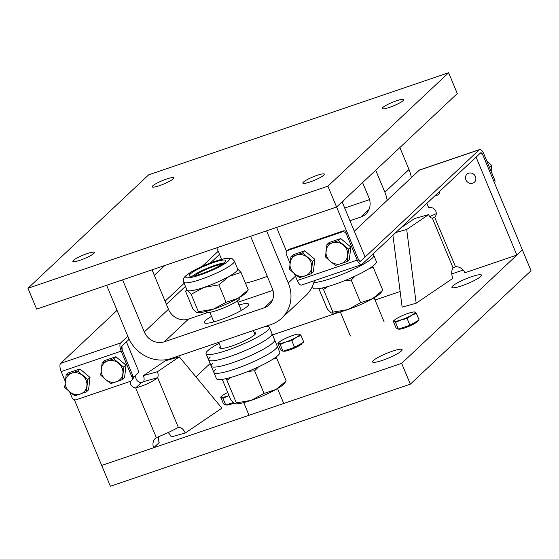 <?xml version="1.0" encoding="UTF-8"?>
<svg xmlns="http://www.w3.org/2000/svg" width="559" height="559" viewBox="0 0 559 559"><rect width="100%" height="100%" fill="white"/><g stroke="black" fill="none" stroke-linecap="round" stroke-linejoin="round"><path stroke-width="0.84" d="M344.686 208.053L369.541 199.591M369.052 209.366L360.939 216.99L349.962 220.721M375.725 170.236L384.858 192.191A34.295 31.22 46.8 0 1 387.17 200.367M360.939 216.99A16.001 14.569 -133.2 0 0 365.824 214.062A16.001 14.569 -133.2 0 0 368.863 197.634L362.595 182.576M399.867 147.548L409.006 169.503A34.295 31.22 46.8 0 1 411.312 177.678M239.014 304.948A24.009 3.794 157.4 0 1 248.601 304.187A24.009 3.794 157.4 0 1 247.434 306.269A24.009 3.794 157.4 0 1 219.198 320.223A24.009 3.794 157.4 0 1 204.273 322.641A24.009 3.794 157.4 0 1 205.439 320.559A24.009 3.794 157.4 0 1 211.575 316.373M271.297 324.416L171.313 358.445A34.295 31.22 46.8 0 1 128.304 337.391L106.615 285.286L122.61 279.842L144.306 331.948A16.001 14.569 -133.2 0 0 164.374 341.773L264.358 307.743A16.001 14.569 -133.2 0 0 269.242 304.816A16.001 14.569 -133.2 0 0 272.282 288.388L250.593 236.282L266.594 230.839L288.283 282.945A34.295 31.22 46.8 0 1 281.771 318.148A34.295 31.22 46.8 0 1 271.297 324.416M152.034 269.829L168.448 309.26A16.001 14.569 -133.2 0 0 188.516 319.084L207.585 312.593M237.903 302.279L272.96 290.345M314.319 280.709A34.295 31.22 46.8 0 1 305.913 295.459L281.771 318.148M342.101 201.834L365.09 257.063L360.604 261.277L358.27 259.124L336.581 207.019L342.101 201.834M354.336 231.216L419.271 170.195L479.259 149.777L360.604 261.277A3.431 1.314 -108.8 0 1 360.408 261.395A3.431 1.314 -108.8 0 1 358.27 259.124L347.425 233.068A3.431 3.123 -133.2 0 0 343.128 230.965L289.136 249.342A3.431 3.123 -133.2 0 0 288.088 249.971L287.053 250.942A3.431 3.123 -133.2 0 0 286.397 254.457L290.023 263.163M27.95 288.269L327.902 186.175L336.581 207.019L457.304 93.577L448.632 72.733L148.673 174.827L27.95 288.269L36.628 309.106L336.581 207.019L276.593 227.436L286.599 251.48M245.499 283.21A45.726 7.232 -22.6 0 0 260.061 278.92A45.726 7.232 -22.6 0 0 267.265 276.342M479.259 149.777A6.862 2.627 -108.8 0 1 479.657 149.539A6.862 2.627 -108.8 0 1 483.933 154.088L494.778 180.138L493.744 181.109L482.899 155.06A3.431 1.314 71.2 0 0 480.761 152.789A3.431 1.314 71.2 0 0 480.565 152.907L361.911 264.4A6.862 2.627 -108.8 0 1 361.512 264.645A6.862 2.627 -108.8 0 1 357.236 260.096L346.391 234.039A3.431 3.123 -133.2 0 0 342.087 231.936L288.102 250.313A3.431 3.123 -133.2 0 0 287.053 250.942M479.657 149.539L419.662 169.957A6.862 2.627 71.2 0 0 419.271 170.195M361.512 264.645L301.525 285.062A6.862 2.627 -108.8 0 1 297.241 280.513L294.397 273.665M494.575 183.114A3.431 3.123 -133.2 0 0 494.778 180.138M218.213 251.264L202.155 266.357M184.17 283.259L165.087 301.189M127.815 336.211L120.639 342.947L60.651 363.371L117.055 310.364M154.326 275.342L164.835 265.476M60.651 363.371A6.862 2.627 71.2 0 0 61.183 371.567L65.242 381.308M61.183 371.567L121.177 351.15A6.862 2.627 -108.8 0 1 120.639 342.947M121.177 351.15L132.022 377.199A3.431 3.123 46.8 0 1 131.372 380.721L132.406 379.75A3.431 3.123 46.8 0 0 133.056 376.228L122.211 350.172A3.431 1.314 -108.8 0 1 121.946 346.077L129.164 339.292M166.386 304.313L185.469 286.383M210.443 262.912L219.519 254.387M69.609 391.81L72.027 397.617A3.431 3.123 46.8 0 0 76.331 399.727L130.324 381.35A3.431 3.123 46.8 0 0 131.372 380.721M158.826 436.614A9.147 8.322 46.8 0 0 159.203 442.546L153.683 447.731L101.696 465.423L110.368 486.267L410.327 384.173L531.05 270.731L522.372 249.894L516.858 255.079L464.864 272.771A9.147 8.322 -133.2 0 0 455.501 266.741L453.063 267.88A9.147 5.534 74.4 0 0 452.867 278.361L416.169 303.23L406.7 229.483L428.62 214.628A5.716 3.459 74.4 0 0 432.38 218.199L433.015 218.248M410.327 384.173L401.648 363.336L522.372 249.894L482.899 155.06L480.565 152.907L476.079 157.121L516.858 255.079M74.347 399.734L101.696 465.423L401.648 363.336M210.149 363.518L195.936 376.864M463.159 270.046L451.784 273.917M400.132 291.498L375.04 300.036M340.005 311.964L272.54 334.925M382.524 360.331A16.001 2.529 157.4 0 1 372.574 361.946A16.001 2.529 157.4 0 1 392.18 351.262A16.001 2.529 157.4 0 1 402.124 349.648A16.001 2.529 157.4 0 1 382.524 360.331M461.853 285.789A16.001 2.529 157.4 0 1 451.91 287.403A16.001 2.529 157.4 0 1 471.51 276.712A16.001 2.529 157.4 0 1 481.46 275.098A16.001 2.529 157.4 0 1 461.853 285.789M453.063 267.88L432.38 218.199L434.825 217.067A5.716 5.206 -133.2 0 0 435.286 210.24A5.716 5.206 -133.2 0 0 428.669 207.759L426.845 203.385M434.671 217.269L455.501 266.741M436.286 213.643L429.752 216.571M428.62 214.628L414.596 218.548L400.656 227.995M395.842 232.516L406.7 229.483M392.921 235.262L402.145 307.15L416.169 303.23M139.009 372.084L126.425 341.863L121.946 346.077L122.211 350.172L133.489 377.269L139.009 372.084M141.161 382.747L135.648 387.939C144.879 385.354 152.209 381.937 157.631 377.695L143.607 381.615L141.161 382.747A5.716 5.206 46.8 0 1 136.11 374.803M153.683 447.731A9.147 8.322 46.8 0 1 155.423 438.34A9.147 8.322 46.8 0 1 156.324 437.613L135.648 387.939A5.716 5.206 46.8 0 1 130.24 381.378M179.334 356.866L165.31 360.779L143.397 375.634L157.421 371.714L179.334 356.866L221.923 408.168L185.225 433.036A9.147 5.534 -105.6 0 0 178.314 427.376C172.479 430.689 165.15 434.098 156.324 437.613M168.133 432.568A9.147 5.534 -105.6 0 1 171.201 436.956L185.225 433.036M143.397 375.634A5.716 3.459 -105.6 0 1 143.607 381.615M157.421 371.714A5.716 3.459 -105.6 0 1 157.631 377.695L178.314 427.376M239.594 297.43L239.853 298.045A18.293 2.893 157.4 0 1 220.987 308.98A18.293 2.893 157.4 0 1 206.082 312.104L205.824 311.489M408 313.41A11.432 1.81 -22.6 0 0 397.617 317.98A11.432 1.81 -22.6 0 0 394.766 319.86A11.432 1.81 -22.6 0 0 394.165 321.222A11.432 1.81 -22.6 0 0 401.103 319.895A11.432 1.81 -22.6 0 0 411.487 315.325A11.432 1.81 -22.6 0 0 414.932 312.083A11.432 1.81 -22.6 0 0 413.723 311.971A11.432 1.81 -22.6 0 0 408 313.41M394.766 319.86L393.25 321.166L394.165 321.222L395.569 322.445L401.103 319.895L407.12 318.518L411.487 315.325L416.336 313.313L414.932 312.083L414.016 312.034M393.25 321.166L396.038 327.874L398.364 329.153L395.569 322.445M407.12 318.518L409.908 325.226L419.131 320.021L416.336 313.313M409.908 325.226L398.364 329.153M398.756 329.02A10.153 1.607 -22.6 0 0 404.954 327.867A10.153 1.607 -22.6 0 0 417.391 321.09L417.363 321.013M292.65 335.512A11.432 1.81 -22.6 0 0 282.267 340.082A11.432 1.81 -22.6 0 0 279.416 341.961A11.432 1.81 -22.6 0 0 278.815 343.324A11.432 1.81 -22.6 0 0 285.754 341.996A11.432 1.81 -22.6 0 0 296.137 337.426A11.432 1.81 -22.6 0 0 299.582 334.184A11.432 1.81 -22.6 0 0 298.373 334.072A11.432 1.81 -22.6 0 0 292.65 335.512M279.416 341.961L277.9 343.268L278.815 343.324L280.22 344.547L285.754 341.996L291.77 340.62L296.137 337.426L300.987 335.414L299.582 334.184L298.667 334.135M277.9 343.268L280.688 349.976L283.015 351.255L280.22 344.547M291.77 340.62L294.558 347.328L303.782 342.122L300.987 335.414M294.558 347.328L283.015 351.255M283.406 351.122A10.153 1.607 -22.6 0 0 289.604 349.969A10.153 1.607 -22.6 0 0 302.042 343.191L302.014 343.121M227.716 392.474A11.432 1.81 -22.6 0 0 225.004 393.885A11.432 1.81 -22.6 0 0 222.161 395.765A11.432 1.81 -22.6 0 0 221.56 397.128A11.432 1.81 -22.6 0 0 228.491 395.8A11.432 1.81 -22.6 0 0 229.022 395.618M222.161 395.765L220.644 397.072L221.56 397.128L222.964 398.35L228.491 395.8M220.644 397.072L223.432 403.78L225.759 405.058L222.964 398.35M233.166 402.536L225.759 405.058M226.15 404.926A10.153 1.607 -22.6 0 0 232.348 403.773A10.153 1.607 -22.6 0 0 233.928 403.207M87.805 379.512L77.694 371.05L66.144 374.984L68.366 372.895L79.909 368.968L90.02 377.423L88.588 389.812L86.365 391.894L87.805 379.512L90.02 377.423M66.144 374.984L64.711 387.366L69.575 391.782L74.822 395.828L86.365 391.894M77.694 371.05L79.909 368.968M80.398 394.046A11.432 10.404 46.8 0 1 69.575 391.782A11.432 10.404 46.8 0 1 65.235 381.357A11.432 10.404 46.8 0 1 71.727 373.202A11.432 10.404 46.8 0 1 82.55 375.466A11.432 10.404 46.8 0 1 86.89 385.885A11.432 10.404 46.8 0 1 80.398 394.046M123.798 367.256L113.687 358.801L102.143 362.735L104.358 360.646L115.909 356.719L126.02 365.174L124.58 377.556L122.365 379.645L123.798 367.256L126.02 365.174M102.143 362.735L100.704 375.117L105.567 379.526L110.815 383.572L122.365 379.645M113.687 358.801L115.909 356.719M116.398 381.79A11.432 10.404 46.8 0 1 105.567 379.526A11.432 10.404 46.8 0 1 101.228 369.108A11.432 10.404 46.8 0 1 107.719 360.953A11.432 10.404 46.8 0 1 118.55 363.21A11.432 10.404 46.8 0 1 122.882 373.636A11.432 10.404 46.8 0 1 116.398 381.79M312.586 261.36L302.475 252.906L290.925 256.833L293.147 254.75L304.697 250.823L314.801 259.278L313.368 271.66L311.146 273.749L312.586 261.36L314.801 259.278M290.925 256.833L289.492 269.221L294.355 273.63L299.603 277.676L311.146 273.749M302.475 252.906L304.697 250.823M305.179 275.894A11.432 10.404 46.8 0 1 294.355 273.63A11.432 10.404 46.8 0 1 290.016 263.212A11.432 10.404 46.8 0 1 296.508 255.051A11.432 10.404 46.8 0 1 307.331 257.315A11.432 10.404 46.8 0 1 311.67 267.74A11.432 10.404 46.8 0 1 305.179 275.894M348.578 249.111L338.468 240.656L326.924 244.583L329.146 242.501L340.69 238.567L350.8 247.022L349.361 259.411L347.146 261.5L348.578 249.111L350.8 247.022M326.924 244.583L325.485 256.972L330.348 261.381L335.596 265.427L347.146 261.5M338.468 240.656L340.69 238.567M341.179 263.645A11.432 10.404 46.8 0 1 330.348 261.381A11.432 10.404 46.8 0 1 326.009 250.963A11.432 10.404 46.8 0 1 332.5 242.802A11.432 10.404 46.8 0 1 343.331 245.066A11.432 10.404 46.8 0 1 347.67 255.484A11.432 10.404 46.8 0 1 341.179 263.645M234.368 261.074L237.687 269.04A27.433 4.339 157.4 0 1 236.352 271.422A27.433 4.339 157.4 0 1 229.001 276.405A27.433 4.339 157.4 0 1 204.077 287.368L218.862 284.88L229.001 276.405L240.999 272.387L248.245 289.807L246.267 292.455A27.433 4.339 157.4 0 1 245.464 293.3A27.433 4.339 157.4 0 1 238.113 298.289A27.433 4.339 157.4 0 1 213.189 309.253L198.403 311.733L191.157 294.313L204.077 287.368A27.433 4.339 157.4 0 1 187.44 290.547A27.433 4.339 157.4 0 1 187.027 290.128L183.708 282.155A27.433 4.339 157.4 0 0 200.758 279.395A27.433 4.339 157.4 0 0 233.033 263.45A27.433 4.339 157.4 0 0 234.368 261.074C232.537 258.859 231.468 257.958 231.16 258.356L225.522 258.412L214.929 261.298C205.607 264.547 197.516 268.215 190.647 272.303C186.601 274.902 184.4 276.789 184.044 277.963C183.548 277.9 183.436 279.297 183.708 282.155M224.886 262.234A19.775 3.13 157.4 0 1 201.617 273.728A19.775 3.13 157.4 0 1 189.326 275.727A19.775 3.13 157.4 0 1 190.291 274.008A19.775 3.13 157.4 0 1 210.016 263.792A19.775 3.13 157.4 0 1 225.843 260.522A19.775 3.13 157.4 0 1 224.886 262.234M248.245 289.807L238.113 298.289L226.115 302.3L213.189 309.253A27.433 4.339 157.4 0 1 197.593 312.712L196.544 312.432L192.827 308.666L185.581 291.253L186.79 289.562M198.403 311.733L197.229 312.67M218.862 284.88L226.115 302.3M240.999 272.387L237.282 268.627M185.581 291.253L187.44 290.547L191.157 294.313M194.979 275.671A15.813 2.502 157.4 0 1 207.815 268.676A15.813 2.502 157.4 0 1 221.825 264.491M224.033 262.961A19.775 3.13 -22.6 0 0 207.578 268.103A19.775 3.13 -22.6 0 0 192.331 276.153M254.205 332.521A19.432 3.075 157.4 0 1 255.659 333.038A19.432 3.075 157.4 0 1 254.715 334.722A19.432 3.075 157.4 0 1 235.325 344.763A19.432 3.075 157.4 0 1 219.778 347.977A19.432 3.075 157.4 0 1 220.435 346.58M265.273 326.463A34.295 5.422 157.4 0 1 269.382 327.329A34.295 5.422 157.4 0 1 267.712 330.299A34.295 5.422 157.4 0 1 233.501 348.019A34.295 5.422 157.4 0 1 206.054 353.686A34.295 5.422 157.4 0 1 207.724 350.717A34.295 5.422 157.4 0 1 219.065 343.303M269.382 327.329L271.981 333.583A34.295 5.422 157.4 0 1 270.318 336.553A34.295 5.422 157.4 0 1 236.108 354.273A34.295 5.422 157.4 0 1 208.661 359.94A34.295 5.422 157.4 0 1 210.324 356.97M206.054 353.686L208.661 359.94A34.295 5.422 157.4 0 0 236.108 354.273A34.295 5.422 157.4 0 0 270.318 336.553A34.295 5.422 157.4 0 0 271.981 333.583L274.581 339.837A34.295 5.422 157.4 0 1 272.918 342.807A34.295 5.422 157.4 0 1 238.707 360.527A34.295 5.422 157.4 0 1 211.26 366.194A34.295 5.422 157.4 0 1 212.93 363.224M208.661 359.94L211.26 366.194A34.295 5.422 157.4 0 0 238.707 360.527A34.295 5.422 157.4 0 0 272.918 342.807A34.295 5.422 157.4 0 0 274.581 339.837L277.187 346.084A34.295 5.422 157.4 0 1 275.517 349.054A34.295 5.422 157.4 0 1 241.313 366.781A34.295 5.422 157.4 0 1 213.866 372.448A34.295 5.422 157.4 0 1 215.529 369.478M279.786 352.338A34.295 5.422 157.4 0 1 278.123 355.307A34.295 5.422 157.4 0 1 243.913 373.035A34.295 5.422 157.4 0 1 216.466 378.702L213.866 372.448A34.295 5.422 157.4 0 0 241.313 366.781A34.295 5.422 157.4 0 0 275.517 349.054A34.295 5.422 157.4 0 0 277.187 346.084L279.786 352.338M273.037 359.088L276.768 358.319L286.187 380.952L284.203 383.593A27.433 4.339 157.4 0 1 283.406 384.445A27.433 4.339 157.4 0 1 276.048 389.427A27.433 4.339 157.4 0 1 251.131 400.391A27.433 4.339 157.4 0 1 235.535 403.857L234.487 403.577L230.769 399.811L222.258 379.365M286.187 380.952L276.048 389.427L264.051 393.445L251.131 400.391L236.345 402.871L235.171 403.815M225.675 378.736L226.926 380.246L236.345 402.871M248.196 371.351L254.631 370.813L264.051 393.445M226.926 380.246L231.391 377.262M254.631 370.813L258.593 366.823M276.768 358.319L275.832 357.18M439.884 191.136A5.457 4.968 46.8 0 1 436.754 195.426A5.457 4.968 46.8 0 1 435.042 195.685M468.61 173.227A5.457 4.968 46.8 0 1 475.45 176.574A5.457 4.968 46.8 0 1 472.746 183.177A5.457 4.968 46.8 0 1 465.906 179.823A5.457 4.968 46.8 0 1 468.61 173.227M486.826 160.971L491.682 165.38L489.495 167.441M491.682 165.38L491.165 171.389M344.623 199.458L342.842 201.701A27.433 4.339 157.4 0 1 342.297 202.302M343.198 200.8L342.122 201.876M373.146 253.842L373.768 255.33A34.295 5.422 -22.6 0 1 372.098 258.307A34.295 5.422 -22.6 0 1 344.288 273.477A34.295 5.422 -22.6 0 1 313.816 282.602A34.295 5.422 -22.6 0 0 344.288 273.477A34.295 5.422 -22.6 0 0 372.098 258.307A34.295 5.422 -22.6 0 0 373.768 255.33L376.368 261.584A34.295 5.422 -22.6 0 1 374.705 264.554A34.295 5.422 -22.6 0 1 340.494 282.281A34.295 5.422 -22.6 0 1 313.047 287.948L312.397 286.383M369.618 268.334L373.349 267.565L382.768 290.198L380.784 292.839A27.433 4.339 157.4 0 1 379.98 293.692A27.433 4.339 157.4 0 1 372.629 298.674A27.433 4.339 157.4 0 1 347.705 309.637A27.433 4.339 157.4 0 1 332.116 313.103L331.068 312.823L327.35 309.057L318.84 288.612M382.768 290.198L372.629 298.674L360.632 302.692L347.705 309.637L332.926 312.118L331.746 313.061M322.25 287.983L323.507 289.492L332.926 312.118M344.777 280.597L351.213 280.066L360.632 302.692M323.507 289.492L327.972 286.508M351.213 280.066L355.175 276.069M373.349 267.565L372.413 266.426M317.128 175.33A11.662 1.845 157.4 0 1 324.374 174.156A11.662 1.845 157.4 0 1 310.091 181.948A11.662 1.845 157.4 0 1 302.838 183.121A11.662 1.845 157.4 0 1 317.128 175.33M396.457 100.788A11.662 1.845 157.4 0 1 403.703 99.607A11.662 1.845 157.4 0 1 389.42 107.398A11.662 1.845 157.4 0 1 382.174 108.572A11.662 1.845 157.4 0 1 396.457 100.788M87.162 253.604A11.662 1.845 157.4 0 1 94.408 252.43A11.662 1.845 157.4 0 1 80.126 260.214A11.662 1.845 157.4 0 1 72.873 261.388A11.662 1.845 157.4 0 1 87.162 253.604M166.491 179.055A11.662 1.845 157.4 0 1 173.737 177.881A11.662 1.845 157.4 0 1 159.455 185.665A11.662 1.845 157.4 0 1 152.209 186.846A11.662 1.845 157.4 0 1 166.491 179.055M327.902 186.175L448.632 72.733M409.006 169.503L384.858 192.191M295.452 276.202L288.283 282.945M272.471 300.12L264.358 307.743M164.374 341.773L188.516 319.084M144.306 331.948L168.448 309.26M346.391 234.039L347.425 233.068M297.241 280.513L357.236 260.096M343.128 230.965L342.087 231.936M288.102 250.313L289.136 249.342M133.056 376.228L132.022 377.199M200.464 274.818A23.604 3.731 157.4 0 1 186.937 275.154A23.604 3.731 157.4 0 1 214.712 261.43A23.604 3.731 157.4 0 1 228.233 261.095A23.604 3.731 157.4 0 1 200.464 274.818M221.553 259.285L216.773 247.798M218.667 342.332L221.231 348.495M243.766 402.627L249.028 415.281M253.374 330.516L255.002 334.436M277.537 388.568L283.734 403.465M237.337 300.924L241.306 310.455M209.898 312.341L213.866 321.879M340.34 311.873L350.381 335.987M374.118 297.814L384.152 321.928M413.723 311.971L414.338 311.922M298.373 334.072L298.988 334.023M211.26 366.194L213.866 372.448"/></g></svg>
